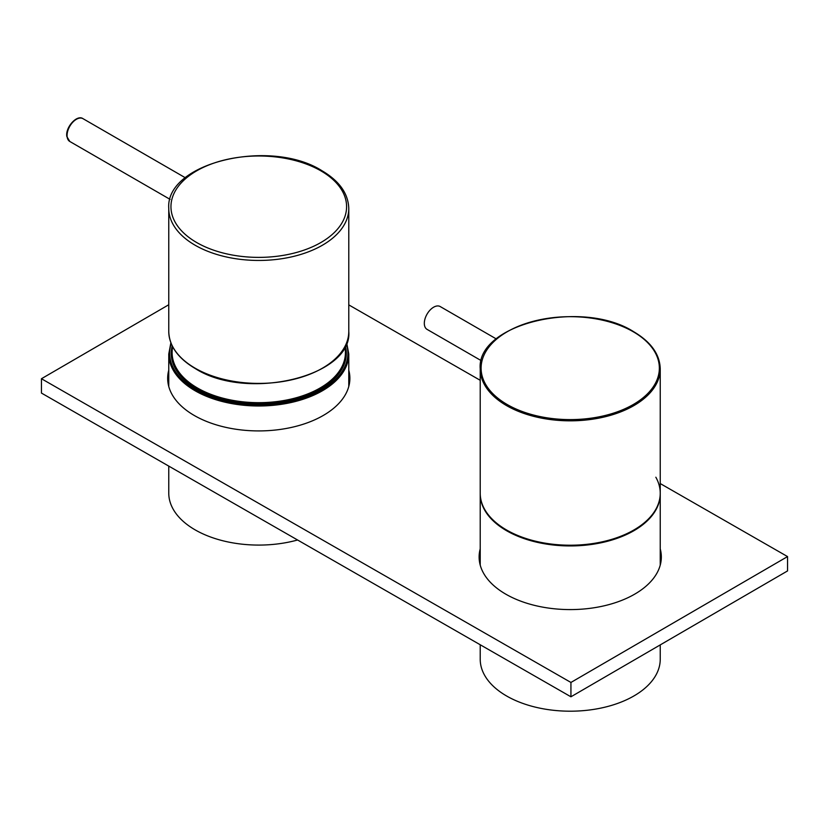 <?xml version="1.0" encoding="UTF-8"?>
<svg xmlns="http://www.w3.org/2000/svg" width="829" height="829" viewBox="0 0 829 829"><rect width="100%" height="100%" fill="white"/><g stroke="black" fill="none" stroke-linecap="round" stroke-linejoin="round"><path stroke-width="1.24" d="M481.317 360.698L427.039 329.362A13.171 7.606 -60 0 1 426.583 314.989A13.171 7.606 -60 0 1 439.183 306.119A13.171 7.606 -60 0 1 440.209 306.554L496.322 338.947M297.59 540A90.009 51.968 180 0 1 168.764 493.12L168.764 466.105M480.219 644.765L480.219 659.242A90.009 51.968 0 0 0 545.254 709.158A90.009 51.968 0 0 0 660.236 659.242L660.236 644.9M480.219 565.129L480.219 493.255A90.009 51.968 0 0 0 545.254 543.182A90.009 51.968 0 0 0 660.236 493.255A90.009 51.968 0 0 0 655.843 477.224M480.219 368.864L480.219 493.97A90.009 51.968 0 0 0 506.581 530.715A90.009 51.968 0 0 0 604.673 541.979A90.009 51.968 0 0 0 660.236 493.97L660.236 368.864A90.009 51.968 180 0 1 604.673 416.873A90.009 51.968 180 0 1 506.581 405.609A90.009 51.968 180 0 1 480.219 368.864C476.271 323.807 582.124 298.668 633.688 331.714C650.983 341.962 659.832 354.346 660.236 368.864M168.764 380.936A91.107 52.6 0 0 0 168.142 383.703M349.392 383.703A91.107 52.6 0 0 0 348.781 380.936M168.764 373.765A91.107 52.6 0 0 0 167.717 380.117M349.817 380.117A91.107 52.6 0 0 0 348.781 373.765M480.219 559.606A91.107 52.6 0 0 0 479.608 562.363M660.858 562.363A91.107 52.6 0 0 0 660.236 559.606M480.219 552.435A91.107 52.6 0 0 0 479.183 558.777M661.283 558.777A91.107 52.6 0 0 0 660.236 552.435M480.219 548.85A91.107 52.6 0 0 0 479.121 556.984A91.107 52.6 0 0 0 506.022 594.3A91.107 52.6 0 0 0 605.232 605.553A91.107 52.6 0 0 0 661.335 556.984A91.107 52.6 0 0 0 660.236 548.85M168.764 370.18A91.107 52.6 0 0 0 167.665 378.325A91.107 52.6 0 0 0 194.556 415.64A91.107 52.6 0 0 0 293.767 426.883A91.107 52.6 0 0 0 349.879 378.325A91.107 52.6 0 0 0 348.781 370.18M168.764 304.751L41.45 378.729L570.932 682.454L570.932 696.795L787.55 570.922L787.55 556.58L660.236 483.556M570.932 682.454L787.55 556.58M41.45 378.729L41.45 393.07L570.932 696.795M480.219 380.293L348.781 304.885M480.219 563.192A91.107 52.6 0 0 0 479.981 564.155M660.485 564.155A91.107 52.6 0 0 0 660.236 563.192M168.764 384.521A91.107 52.6 0 0 0 168.515 385.495M349.019 385.495A91.107 52.6 0 0 0 348.781 384.521M348.781 386.469L348.781 354.024A90.009 51.968 180 0 1 331.714 384.469A90.009 51.968 180 0 1 231.063 403.464A90.009 51.968 180 0 1 168.764 354.024L168.764 386.469M171.23 343.641A89.128 51.46 0 0 0 223.447 400.552A89.128 51.46 0 0 0 331.009 383.454A89.128 51.46 0 0 0 346.315 343.641M345.341 345.807A87.532 50.538 180 0 1 329.714 382.915A87.532 50.538 180 0 1 225.695 400.106A87.532 50.538 180 0 1 172.204 345.807M172.598 346.584L172.214 350.17A86.662 50.03 0 0 0 230.068 399.847A86.662 50.03 0 0 0 329.009 381.951A86.662 50.03 0 0 0 345.32 350.17L344.947 346.584M348.781 331.445C352.729 376.501 246.855 401.63 195.312 368.584C178.017 358.335 169.168 345.952 168.764 331.445A90.009 51.968 0 0 0 195.126 368.19A90.009 51.968 0 0 0 293.217 379.454A90.009 51.968 0 0 0 348.781 331.445L348.781 208.483A90.009 51.968 180 0 1 293.217 256.493A90.009 51.968 180 0 1 195.126 245.229A90.009 51.968 180 0 1 168.764 208.483C165.22 162.474 270.441 137.894 321.963 170.733C339.362 180.991 348.294 193.571 348.781 208.483M196.68 242.534A87.812 50.693 0 0 0 320.864 242.534A87.812 50.693 0 0 0 320.864 170.836A87.812 50.693 0 0 0 196.68 170.836A87.812 50.693 0 0 0 196.68 242.534M69.791 141.469L66.848 136.557C65.108 127.593 76.91 114.278 82.962 118.651A13.171 7.606 120 0 0 72.185 122.879A13.171 7.606 120 0 0 67.17 136.982A13.171 7.606 120 0 0 69.791 141.469L170.09 199.374M507.203 404.531A89.128 51.46 0 0 0 633.252 404.531A89.128 51.46 0 0 0 633.252 331.755A89.128 51.46 0 0 0 507.203 331.755A89.128 51.46 0 0 0 507.203 404.531M348.781 354.024L346.667 342.74M168.764 354.024L170.878 342.74M168.764 331.445L168.764 208.483M82.962 118.651L185.364 177.779M660.236 493.255L660.236 565.129"/></g></svg>

